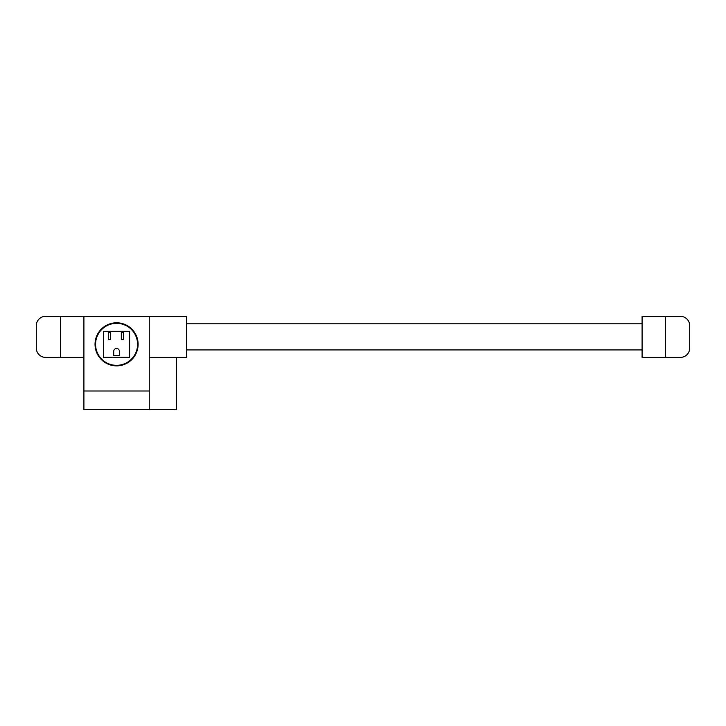 <?xml version="1.0" encoding="UTF-8"?>
<svg xmlns="http://www.w3.org/2000/svg" width="726" height="726" viewBox="0 0 726 726"><rect width="100%" height="100%" fill="white"/><g stroke="black" fill="none" stroke-linecap="round" stroke-linejoin="round"><path stroke-width="1.09" d="M123.683 332.481L123.683 339.587L121.315 339.587L121.315 332.481L123.683 332.481M110.651 332.481L110.651 339.587L108.274 339.587L108.274 332.481L110.651 332.481M119.418 355.595L113.728 355.595L113.728 351.33A2.85 2.85 0 0 1 116.577 348.48A2.85 2.85 0 0 1 119.418 351.33L119.418 355.595M129.618 331.292L129.618 357.373L103.537 357.373L103.537 331.292L129.618 331.292M95.569 344.333A21 21 0 0 0 116.577 365.332A21 21 0 0 0 137.577 344.333A21 21 0 0 0 116.577 323.333A21 21 0 0 0 95.569 344.333M36.3 348.063L36.3 325.665A9.338 9.338 0 0 1 45.638 316.327L60.567 316.327L60.567 357.401L45.638 357.401A9.338 9.338 0 0 1 36.3 348.063M83.907 357.401L60.567 357.401M83.907 316.327L83.907 409.673L149.247 409.673L149.247 316.327L60.567 316.327M116.577 365.868A21.544 21.544 0 0 1 95.033 344.333A21.544 21.544 0 0 1 116.577 322.789A21.544 21.544 0 0 1 138.112 344.333A21.544 21.544 0 0 1 116.577 365.868M149.247 357.401L176.318 357.401L176.318 409.673L149.247 409.673M176.318 357.401L186.582 357.401L186.582 316.327L149.247 316.327M642.093 349.932L186.582 349.932M186.582 323.796L642.093 323.796M665.433 316.327L642.093 316.327L642.093 357.401L665.433 357.401L665.433 316.327L680.362 316.327A9.338 9.338 0 0 1 689.7 325.665L689.7 348.063A9.338 9.338 0 0 1 680.362 357.401L665.433 357.401M149.247 391.005L83.907 391.005"/></g></svg>
